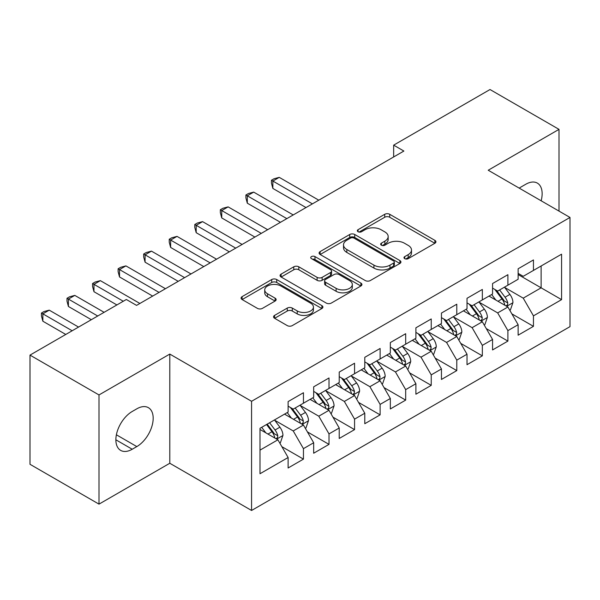 <?xml version="1.0" encoding="UTF-8"?>
<svg xmlns="http://www.w3.org/2000/svg" width="600" height="600" viewBox="0 0 600 600"><rect width="100%" height="100%" fill="white"/><g stroke="black" fill="none" stroke-linecap="round" stroke-linejoin="round"><path stroke-width="0.9" d="M404.722 258.653A2.482 1.432 0 0 0 408.232 258.653L434.888 243.27A3.548 2.047 0 0 0 435.93 241.822A3.548 2.047 0 0 0 434.888 240.368L389.737 214.305A3.548 2.047 0 0 0 384.72 214.305L358.065 229.688A2.482 1.432 0 0 0 357.337 230.7A2.482 1.432 0 0 0 358.065 231.72A2.482 1.432 0 0 0 361.575 231.72L365.025 229.725A11.355 6.555 0 0 1 381.082 229.725L384.847 231.9A11.355 6.555 0 0 1 388.17 236.535A11.355 6.555 0 0 1 384.847 241.17L381.397 243.157A2.482 1.432 0 0 0 380.67 244.17A2.482 1.432 0 0 0 381.397 245.19A2.482 1.432 0 0 0 384.908 245.19L388.357 243.195A11.355 6.555 0 0 1 404.408 243.195L408.173 245.37A11.355 6.555 0 0 1 411.495 250.005A11.355 6.555 0 0 1 408.173 254.64L404.722 256.627A2.482 1.432 0 0 0 403.995 257.64A2.482 1.432 0 0 0 404.722 258.653L404.722 256.627M274.597 315.39A3.548 2.047 0 0 0 273.555 316.837A3.548 2.047 0 0 0 274.597 318.285L287.265 325.605A3.548 2.047 0 0 0 292.282 325.605L321.877 308.513A3.548 2.047 0 0 0 322.92 307.065A3.548 2.047 0 0 0 321.877 305.618L276.728 279.548A3.548 2.047 0 0 0 271.71 279.548L242.108 296.632A3.548 2.047 0 0 0 241.072 298.087A3.548 2.047 0 0 0 242.108 299.535L257.415 308.37A3.548 2.047 0 0 0 262.433 308.37L275.1 301.05A3.548 2.047 0 0 0 276.135 299.603A3.548 2.047 0 0 0 275.1 298.155L267.51 293.775A9.488 5.482 0 0 1 264.728 289.905A9.488 5.482 0 0 1 270.585 284.843A9.488 5.482 0 0 1 280.928 286.028L310.657 303.188A9.488 5.482 0 0 1 313.433 307.065A9.488 5.482 0 0 1 307.575 312.127A9.488 5.482 0 0 1 297.233 310.935L292.282 308.077A3.548 2.047 0 0 0 287.265 308.077L274.597 315.39L274.597 318.285M99 394.942L99 504.135L169.792 463.26L169.792 354.075L99 394.942L30 355.11L126.345 299.483L136.567 305.385L403.882 151.05L393.66 145.148L393.66 156.953M169.792 354.075L251.572 401.287L570 217.447L570 326.632L251.572 510.472L251.572 401.287M559.013 211.103L559.013 129.36L488.22 170.235L570 217.447M559.013 129.36L490.013 89.528L393.66 145.148M365.28 280.56A3.548 2.047 0 0 0 370.298 280.56L399.893 263.468A3.548 2.047 0 0 0 400.935 262.02A3.548 2.047 0 0 0 399.893 260.572L354.743 234.502A3.548 2.047 0 0 0 349.725 234.502L320.123 251.595A3.548 2.047 0 0 0 319.087 253.042A3.548 2.047 0 0 0 320.123 254.49L365.28 280.56M312.465 259.192A2.482 1.432 0 0 1 314.985 259.545L314.985 256.59L360.885 283.095A3.548 2.047 0 0 1 361.928 284.543A3.548 2.047 0 0 1 360.885 285.99L331.29 303.082A3.548 2.047 0 0 1 326.272 303.082L281.115 277.013L281.115 274.118A3.548 2.047 0 0 0 280.08 275.565A3.548 2.047 0 0 0 281.115 277.013M281.115 274.118L293.782 266.805A3.548 2.047 0 0 1 298.8 266.805L317.115 277.373A3.548 2.047 0 0 0 322.132 277.373L330.532 272.52A3.548 2.047 0 0 0 331.575 271.072A3.548 2.047 0 0 0 330.532 269.625L311.468 258.623A2.482 1.432 0 0 1 310.74 257.603A2.482 1.432 0 0 1 312.278 256.282A2.482 1.432 0 0 1 314.985 256.59M518.123 274.545L541.125 287.827L541.125 265.987L561.57 254.19L533.452 270.42L533.452 259.942L518.123 268.793L518.123 279.27L507.9 285.173L507.9 274.695L492.562 283.545L492.562 294.022L482.34 299.925L482.34 289.447L467.01 298.305L467.01 308.775L456.787 314.678L456.787 304.207L441.45 313.058L441.45 323.535L431.228 329.438L431.228 318.96L415.897 327.81L415.897 338.288L405.675 344.19L405.675 333.712L390.338 342.57L390.338 353.04L380.115 358.942L380.115 348.465L364.785 357.322L364.785 367.8L354.562 373.702L354.562 363.225L339.225 372.075L339.225 382.553L329.002 388.455L329.002 377.978L313.673 386.827L313.673 397.305L303.45 403.207L303.45 392.73L288.12 401.588L288.12 412.065L260.002 428.295L260.002 473.737L288.12 457.507L277.897 439.8L260.002 429.472M561.57 254.19L561.57 299.632L533.452 315.862L523.23 298.155L504.705 287.46M511.86 313.868L533.452 326.34L533.452 315.862M533.452 326.34L518.123 335.19L518.123 324.712L507.9 330.615L497.678 312.907L479.145 302.212M486.308 328.627L507.9 341.093L507.9 330.615M507.9 341.093L492.562 349.942L492.562 339.472L482.34 345.368L472.118 327.668L453.592 316.965M460.748 343.38L482.34 355.845L482.34 345.368M482.34 355.845L467.01 364.702L467.01 354.225L456.787 360.127L446.565 342.42L428.033 331.725M435.195 358.132L456.787 370.605L456.787 360.127M456.787 370.605L441.45 379.455L441.45 368.978L431.228 374.88L421.005 357.173L402.48 346.478M409.635 372.885L431.228 385.357L431.228 374.88M431.228 385.357L415.897 394.207L415.897 383.73L405.675 389.632L395.452 371.933L376.92 361.23M384.082 387.645L405.675 400.11L405.675 389.632M405.675 400.11L390.338 408.96L390.338 398.49L380.115 404.393L369.892 386.685L351.368 375.99M358.522 402.397L380.115 414.862L380.115 404.393M380.115 414.862L364.785 423.72L364.785 413.243L354.562 419.145L344.34 401.438L325.815 390.743M332.97 417.15L354.562 429.623L354.562 419.145M354.562 429.623L339.225 438.472L339.225 427.995L329.002 433.897L318.78 416.19L300.255 405.495M307.41 431.91L329.002 444.375L329.002 433.897M329.002 444.375L313.673 453.225L313.673 442.755L303.45 448.65L293.228 430.95L274.702 420.248M281.858 446.662L303.45 459.127L303.45 448.65M303.45 459.127L288.12 467.985L288.12 457.507M288.12 406.162L293.228 409.11L303.45 403.207M260.002 450.127L277.897 439.8M313.673 391.403L318.78 394.357L329.002 388.455M293.228 430.95L303.45 425.048L284.535 414.127M313.673 442.755L303.45 425.048M339.225 376.65L344.34 379.605L354.562 373.702M318.78 416.19L329.002 410.295L310.095 399.375M339.225 427.995L329.002 410.295M364.785 361.897L369.892 364.845L380.115 358.942M344.34 401.438L354.562 395.535L335.647 384.615M364.785 413.243L354.562 395.535M390.338 347.138L395.452 350.093L405.675 344.19M369.892 386.685L380.115 380.782L361.207 369.862M390.338 398.49L380.115 380.782M415.897 332.385L421.005 335.34L431.228 329.438M395.452 371.933L405.675 366.03L386.76 355.11M415.897 383.73L405.675 366.03M441.45 317.632L446.565 320.58L456.787 314.678M421.005 357.173L431.228 351.27L412.32 340.358M441.45 368.978L431.228 351.27M467.01 302.88L472.118 305.827L482.34 299.925M446.565 342.42L456.787 336.517L437.873 325.597M467.01 354.225L456.787 336.517M492.562 288.12L497.678 291.075L507.9 285.173M472.118 327.668L482.34 321.765L463.433 310.845M492.562 339.472L482.34 321.765M518.123 273.368L523.23 276.315L533.452 270.42M497.678 312.907L507.9 307.005L488.985 296.093M518.123 324.712L507.9 307.005M30 355.11L30 464.295L99 504.135M169.792 463.26L251.572 510.472M523.23 298.155L541.125 287.827L561.57 299.632M541.14 200.782A23.13 13.357 120 0 0 537.352 183.105A23.13 13.357 120 0 0 525.787 184.252L521.19 186.907A23.13 13.357 120 0 0 519.255 188.153M132.225 411.472A23.13 13.357 120 0 0 117.113 431.857A23.13 13.357 120 0 0 120.66 450.39A23.13 13.357 120 0 0 132.225 449.243L136.822 446.588A23.13 13.357 120 0 0 151.935 426.202A23.13 13.357 120 0 0 148.387 407.67A23.13 13.357 120 0 0 136.822 408.817L132.225 411.472M405.72 259.005L408.173 257.587A11.355 6.555 0 0 0 411.495 252.952L411.495 250.005M388.17 236.535L388.17 239.483A11.355 6.555 0 0 1 384.847 244.118L382.388 245.535M434.842 243.292L389.737 217.252A3.548 2.047 0 0 0 384.72 217.252L359.055 232.065M399.847 263.498L354.743 237.458A3.548 2.047 0 0 0 349.725 237.458L320.175 254.52M393.623 263.032A2.482 1.432 0 0 0 394.35 262.02A2.482 1.432 0 0 0 393.623 261.007L353.993 238.125A2.482 1.432 0 0 0 350.475 238.125L346.837 240.225A11.355 6.555 0 0 0 343.515 244.86A11.355 6.555 0 0 0 346.837 249.495L373.935 265.132A11.355 6.555 0 0 0 389.985 265.132L393.623 263.032L393.623 265.987A2.482 1.432 0 0 0 394.35 264.975L394.35 262.02M343.515 244.86L343.515 247.815A11.355 6.555 0 0 0 346.837 252.442L346.837 249.495M393.623 265.987L389.985 268.087A11.355 6.555 0 0 1 373.935 268.087L346.837 252.442M281.168 277.043L293.782 269.752L293.782 266.805M331.575 271.072L331.575 274.028A3.548 2.047 0 0 1 330.532 275.475L322.132 280.327A3.548 2.047 0 0 1 317.115 280.327L298.8 269.752A3.548 2.047 0 0 0 293.782 269.752M314.985 259.545L360.84 286.02M336.12 288.345A9.488 5.482 0 0 0 346.455 289.53A9.488 5.482 0 0 0 352.32 284.468A9.488 5.482 0 0 0 349.538 280.597L339.067 274.553A3.548 2.047 0 0 0 334.05 274.553L325.642 279.405A3.548 2.047 0 0 0 324.608 280.853A3.548 2.047 0 0 0 325.642 282.3L336.12 288.345L336.12 291.293A9.488 5.482 0 0 0 346.455 292.485A9.488 5.482 0 0 0 352.32 287.423L352.32 284.468M324.608 280.853L324.608 283.8A3.548 2.047 0 0 0 325.642 285.248L325.642 282.3M336.12 291.293L325.642 285.248M313.433 307.065L313.433 310.013A9.488 5.482 0 0 1 307.575 315.075A9.488 5.482 0 0 1 297.233 313.89L292.282 311.025A3.548 2.047 0 0 0 287.265 311.025L274.642 318.315M264.728 289.905L264.728 292.853A9.488 5.482 0 0 0 267.51 296.73L267.51 293.775M275.048 301.08L267.51 296.73M321.832 308.543L276.728 282.495A3.548 2.047 0 0 0 271.71 282.495L242.16 299.558M509.79 310.282L510.405 309.93L512.955 302.55A9.578 5.527 -120 0 0 509.903 294.397L504.472 287.153M495.817 300.038L491.692 294.525M489.765 296.543L489.293 295.913M318.78 200.183L279.248 177.36L272.858 181.05L272.858 188.422L306.007 207.562M506.092 305.97L507.577 304.635L507.787 302.962A9.578 5.527 -120 0 0 505.043 297.202L499.62 289.95M496.515 290.407L503.22 299.355A4.883 2.82 60 0 1 504.112 300.84L507.787 302.962M494.835 289.433L501.982 298.972A9.578 5.527 60 0 1 504.72 304.733L504.915 305.288M272.858 188.422L271.455 183.188L271.455 180.24L312.39 203.873M271.455 180.24L274.013 178.762L279.248 177.36M484.237 325.043L484.845 324.683L487.403 317.31A9.578 5.527 -120 0 0 484.342 309.15L478.92 301.905M470.265 314.79L466.14 309.285M464.205 311.295L463.74 310.665M293.228 214.942L253.695 192.112L247.305 195.803L247.305 203.183L280.447 222.315M480.54 320.722L482.025 319.388L482.228 317.715A9.578 5.527 -120 0 0 479.49 311.955L474.06 304.71M470.963 305.16L477.668 314.108A4.883 2.82 60 0 1 478.553 315.593L482.228 317.715M469.275 304.185L476.423 313.725A9.578 5.527 60 0 1 479.168 319.485L479.355 320.04M247.305 203.183L245.895 197.94L245.895 194.993L286.837 218.625M245.895 194.993L248.452 193.515L253.695 192.112M458.678 339.795L459.293 339.442L461.842 332.062A9.578 5.527 -120 0 0 458.79 323.903L453.36 316.657M444.713 329.543L440.58 324.038M438.653 326.048L438.18 325.425M267.668 229.695L228.135 206.873L221.745 210.555L221.745 217.935L254.895 237.067M454.98 335.475L456.465 334.14L456.675 332.468A9.578 5.527 -120 0 0 453.93 326.707L448.507 319.462M445.403 319.913L452.107 328.868A4.883 2.82 60 0 1 453 330.345L456.675 332.468M443.722 318.945L450.87 328.478A9.578 5.527 60 0 1 453.607 334.237L453.803 334.793M221.745 217.935L220.343 212.7L220.343 209.745L261.285 233.385M220.343 209.745L222.9 208.267L228.135 206.873M433.125 354.548L433.732 354.195L436.29 346.815A9.578 5.527 -120 0 0 433.23 338.663L427.808 331.41M419.153 344.303L415.028 338.79M413.1 340.8L412.627 340.178M242.115 244.447L202.583 221.625L196.192 225.315L196.192 232.688L229.335 251.827M429.428 350.228L430.912 348.892L431.123 347.228A9.578 5.527 -120 0 0 428.377 341.468L422.947 334.215M419.85 334.665L426.555 343.62A4.883 2.82 60 0 1 427.44 345.105L431.123 347.228M418.162 333.697L425.31 343.237A9.578 5.527 60 0 1 428.055 348.998L428.243 349.553M196.192 232.688L194.782 227.452L194.782 224.498L235.725 248.138M194.782 224.498L197.34 223.028L202.583 221.625M407.565 369.3L408.18 368.947L410.73 361.567A9.578 5.527 -120 0 0 407.678 353.415L402.248 346.17M393.6 359.055L389.467 353.543M387.54 355.56L387.067 354.93M216.555 259.2L177.023 236.377L170.632 240.067L170.632 247.447L203.782 266.58M403.868 364.987L405.353 363.653L405.562 361.98A9.578 5.527 -120 0 0 402.825 356.22L397.395 348.975M394.29 349.425L401.002 358.373A4.883 2.82 60 0 1 401.888 359.858L405.562 361.98M392.61 348.45L399.757 357.99A9.578 5.527 60 0 1 402.495 363.75L402.69 364.305M170.632 247.447L169.23 242.205L169.23 239.257L210.173 262.89M169.23 239.257L171.788 237.78L177.023 236.377M382.013 384.06L382.62 383.7L385.178 376.327A9.578 5.527 -120 0 0 382.118 368.168L376.695 360.923M368.04 373.808L363.915 368.303M361.987 370.312L361.515 369.683M191.002 273.96L151.47 251.13L145.08 254.82L145.08 262.2L178.222 281.332M378.315 379.74L379.8 378.405L380.01 376.733A9.578 5.527 -120 0 0 377.265 370.972L371.835 363.728M368.737 364.178L375.442 373.132A4.883 2.82 60 0 1 376.327 374.61L380.01 376.733M367.05 363.202L374.197 372.743A9.578 5.527 60 0 1 376.942 378.502L377.138 379.058M145.08 262.2L143.67 256.957L143.67 254.01L184.613 277.65M143.67 254.01L146.227 252.532L151.47 251.13M356.452 398.812L357.067 398.46L359.618 391.08A9.578 5.527 -120 0 0 356.565 382.928L351.135 375.675M342.487 388.56L338.355 383.055M336.428 385.065L335.955 384.442M165.442 288.712L125.91 265.89L119.52 269.572L119.52 276.952L152.67 296.093M352.755 394.493L354.24 393.158L354.45 391.485A9.578 5.527 -120 0 0 351.712 385.725L346.282 378.48M343.185 378.93L349.89 387.885A4.883 2.82 60 0 1 350.775 389.362L354.45 391.485M341.498 377.962L348.645 387.495A9.578 5.527 60 0 1 351.382 393.263L351.577 393.81M119.52 276.952L118.118 271.718L118.118 268.763L159.06 292.403M118.118 268.763L120.675 267.293L125.91 265.89M330.9 413.565L331.507 413.213L334.065 405.832A9.578 5.527 -120 0 0 331.013 397.68L325.582 390.435M316.928 403.32L312.803 397.808M310.875 399.825L310.403 399.195M139.89 303.465L100.358 280.642L93.968 284.332L93.968 291.705L116.887 304.942M327.202 409.252L328.688 407.918L328.897 406.245A9.578 5.527 -120 0 0 326.153 400.485L320.722 393.232M317.625 393.69L324.33 402.638A4.883 2.82 60 0 1 325.215 404.123L328.897 406.245M315.938 392.715L323.085 402.255A9.578 5.527 60 0 1 325.83 408.015L326.025 408.57M93.968 291.705L92.565 286.47L92.565 283.522L123.278 301.252M92.565 283.522L95.115 282.045L100.358 280.642M305.34 428.325L305.955 427.965L308.513 420.592A9.578 5.527 -120 0 0 305.452 412.433L300.022 405.188M291.375 418.072L287.243 412.567M285.315 414.577L284.85 413.947M104.115 312.322L74.797 295.395L68.407 299.085L68.407 306.465L91.335 319.695M301.642 424.005L303.127 422.67L303.337 420.998A9.578 5.527 -120 0 0 300.6 415.237L295.17 407.993M292.072 408.442L298.778 417.39A4.883 2.82 60 0 1 299.663 418.875L303.337 420.998M290.385 407.467L297.532 417.007A9.578 5.527 60 0 1 300.27 422.768L300.465 423.322M68.407 306.465L67.005 301.222L67.005 298.275L97.725 316.005M67.005 298.275L69.562 296.798L74.797 295.395M279.788 443.077L280.395 442.725L282.952 435.345A9.578 5.527 -120 0 0 279.9 427.185L274.47 419.94M265.815 432.825L261.69 427.32M78.555 327.075L49.245 310.155L42.855 313.837L42.855 321.218L65.775 334.455M276.09 438.757L277.575 437.423L277.785 435.75A9.578 5.527 -120 0 0 275.04 429.99L269.61 422.745M267.21 424.132L273.218 432.15A4.883 2.82 60 0 1 274.103 433.627L277.785 435.75M266.543 424.515L271.972 431.76A9.578 5.527 60 0 1 274.718 437.52L274.913 438.075M42.855 321.218L41.453 315.983L41.453 313.028L72.165 330.765M41.453 313.028L44.002 311.55L49.245 310.155M408.173 257.587L408.173 254.64M381.397 245.19L381.397 243.157M384.847 244.118L384.847 241.17M358.065 231.72L358.065 229.688M384.72 217.252L384.72 214.305M389.737 217.252L389.737 214.305M434.888 243.27L434.888 240.368M320.123 254.49L320.123 251.595M349.725 237.458L349.725 234.502M354.743 237.458L354.743 234.502M399.893 263.468L399.893 260.572M373.935 268.087L373.935 265.132M389.985 268.087L389.985 265.132M298.8 269.752L298.8 266.805M317.115 280.327L317.115 277.373M322.132 280.327L322.132 277.373M330.532 275.475L330.532 272.52M360.885 285.99L360.885 283.095M287.265 311.025L287.265 308.077M292.282 311.025L292.282 308.077M297.233 313.89L297.233 310.935M275.1 301.05L275.1 298.155M242.108 299.535L242.108 296.632M271.71 282.495L271.71 279.548M276.728 282.495L276.728 279.548M321.877 308.513L321.877 305.618M115.868 439.8L132.225 449.243M116.385 434.79L136.822 446.588M506.7 306.315L512.895 302.737M505.043 297.202L509.903 294.397M497.978 301.282L501.982 298.972M481.14 321.067L487.342 317.49M479.49 311.955L484.342 309.15M472.425 316.035L476.423 313.725M455.588 335.827L461.783 332.25M453.93 326.707L458.79 323.903M446.865 330.788L450.87 328.478M430.028 350.58L436.23 347.002M428.377 341.468L433.23 338.663M421.312 345.548L425.31 343.237M404.475 365.332L410.67 361.755M402.825 356.22L407.678 353.415M395.752 360.3L399.757 357.99M378.915 380.085L385.118 376.507M377.265 370.972L382.118 368.168M370.2 375.053L374.197 372.743M353.362 394.845L359.558 391.268M351.712 385.725L356.565 382.928M344.64 389.812L348.645 387.495M327.803 409.597L334.005 406.02M326.153 400.485L331.013 397.68M319.087 404.565L323.085 402.255M302.25 424.35L308.445 420.772M300.6 415.237L305.452 412.433M293.528 419.317L297.532 417.007M276.69 439.11L282.892 435.533M275.04 429.99L279.9 427.185M267.975 434.07L271.972 431.76"/></g></svg>

